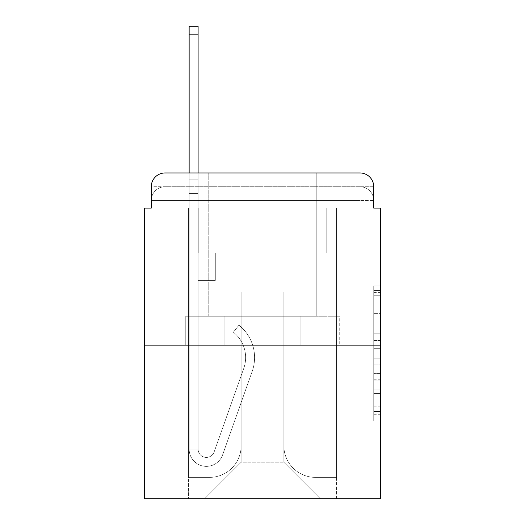 <?xml version="1.0" encoding="UTF-8"?>
<svg xmlns="http://www.w3.org/2000/svg" width="525" height="525" viewBox="0 0 525 525"><rect width="100%" height="100%" fill="white"/><g stroke="black" fill="none" stroke-linecap="round" stroke-linejoin="round"><path stroke-width="0.39" stroke-dasharray="2.62 1.97" d="M373.734 327.049L373.734 348.685L380.625 348.685L380.625 414.264L380.625 292.569L380.625 348.685L373.734 348.685L373.734 290.542L373.734 421.024L373.734 285.81L373.734 411.561L380.625 411.561L373.734 411.561L380.625 411.561L373.734 411.561L373.734 389.924L373.734 421.024L380.625 421.024L380.625 285.81L380.625 411.226L380.625 358.148L373.734 358.148L380.625 358.148L380.625 389.924L380.625 295.273L373.734 295.273L380.625 295.273L380.625 421.024L380.625 292.569L380.625 421.024L373.734 421.024L373.734 285.81L380.625 285.81L380.625 292.569L380.625 285.81L380.625 292.569L380.625 285.81L380.625 290.542L380.625 285.81L373.734 285.81L373.734 295.273L380.625 295.273L373.734 295.273L373.734 327.049L380.625 327.049M151.266 208.084L165.04 208.084L151.266 208.084L165.04 208.084L151.266 208.084L151.266 200.511L359.96 200.511L151.266 200.511L165.04 200.511L165.04 186.736L359.96 186.736L165.04 186.736L359.96 186.736L359.96 200.511L373.734 200.511L359.96 200.511L359.96 186.736L359.96 200.511L373.734 200.511L359.96 200.511L373.734 200.511L359.96 200.511L373.734 200.511L359.96 200.511L373.734 200.511L359.96 200.511L373.734 200.511L359.96 200.511L373.734 200.511L359.96 200.511L373.734 200.511L359.96 200.511L373.734 200.511L359.96 200.511L373.734 200.511L359.96 200.511L373.734 200.511L359.96 200.511L373.734 200.511L359.96 200.511L373.734 200.511L359.96 200.511L373.734 200.511L359.96 200.511L373.734 200.511L359.96 200.511L373.734 200.511L359.96 200.511L373.734 200.511L359.96 200.511L373.734 200.511L359.96 200.511L359.96 186.736L359.96 200.511L359.96 186.736L359.96 200.511L359.96 186.736L359.96 200.511L359.96 186.736L359.96 200.511L359.96 186.736L359.96 200.511L359.96 186.736L359.96 200.511L359.96 186.736L359.96 200.511L359.96 186.736L359.96 200.511L359.96 186.736L359.96 200.511L359.96 186.736L359.96 200.511L359.96 186.736L359.96 200.511L359.96 186.736L359.96 200.511L359.96 186.736L359.96 200.511L359.96 186.736L359.96 200.511L359.96 186.736L359.96 200.511L359.96 186.736L359.96 200.511L359.96 186.736L373.734 186.736L151.266 186.736A13.775 13.775 0 0 1 165.04 172.961L359.96 172.961L165.04 172.961A13.775 13.775 0 0 0 151.266 186.736L165.04 186.736A13.775 13.775 0 0 0 151.266 200.511L165.04 200.511L165.04 186.736A13.775 13.775 0 0 0 151.266 200.511L165.04 200.511L151.266 200.511L165.04 200.511L151.266 200.511L165.04 200.511L151.266 200.511L165.04 200.511L151.266 200.511L165.04 200.511L151.266 200.511L165.04 200.511L151.266 200.511L165.04 200.511L151.266 200.511L165.04 200.511L151.266 200.511L165.04 200.511L151.266 200.511L165.04 200.511L151.266 200.511L165.04 200.511L151.266 200.511L165.04 200.511L151.266 200.511L165.04 200.511L151.266 200.511L165.04 200.511L151.266 200.511L165.04 200.511L151.266 200.511L151.266 208.084L151.266 200.511L151.266 208.084L151.266 200.511L151.266 208.084L151.266 200.511L151.266 208.084L151.266 200.511L151.266 208.084L151.266 200.511L151.266 208.084L151.266 200.511L151.266 208.084L151.266 200.511L151.266 208.084L151.266 200.511L151.266 208.084L144.375 208.084L144.375 498.75L380.625 498.75L380.625 208.084L373.734 208.084L373.734 186.736A13.775 13.775 0 0 0 359.96 172.961A13.775 13.775 0 0 1 373.734 186.736L373.734 208.084L151.266 208.084L151.266 186.736L151.266 208.084L373.734 208.084L359.96 208.084L373.734 208.084L359.96 208.084L373.734 208.084L359.96 208.084L373.734 208.084L359.96 208.084L373.734 208.084L359.96 208.084L373.734 208.084L359.96 208.084L373.734 208.084L359.96 208.084L373.734 208.084L359.96 208.084L373.734 208.084L359.96 208.084L373.734 208.084L359.96 208.084L373.734 208.084L359.96 208.084L373.734 208.084L359.96 208.084L373.734 208.084L359.96 208.084L373.734 208.084L359.96 208.084L373.734 208.084L359.96 208.084L373.734 208.084L359.96 208.084L373.734 208.084L359.96 208.084L373.734 208.084L359.96 208.084L359.96 186.736L359.96 208.084L359.96 200.511L359.96 208.084L359.96 200.511L359.96 208.084L359.96 200.511L359.96 208.084L359.96 200.511L359.96 208.084L359.96 200.511L359.96 208.084L359.96 200.511L359.96 208.084L359.96 200.511L359.96 208.084L359.96 200.511L359.96 208.084L359.96 200.511L359.96 208.084L359.96 200.511L359.96 208.084L359.96 200.511L359.96 208.084L359.96 200.511L359.96 208.084L359.96 200.511L359.96 208.084L359.96 200.511L359.96 208.084L359.96 200.511L359.96 208.084L359.96 200.511L359.96 208.084L359.96 200.511L359.96 208.084L359.96 200.511L359.96 208.084L373.734 208.084L373.734 200.511A13.775 13.775 0 0 0 359.96 186.736L359.96 172.961A13.775 13.775 0 0 1 373.734 186.736A13.775 13.775 0 0 0 359.96 172.961L359.96 186.736A13.775 13.775 0 0 1 373.734 200.511A13.775 13.775 0 0 0 359.96 186.736A13.775 13.775 0 0 1 373.734 200.511A13.775 13.775 0 0 0 359.96 186.736A13.775 13.775 0 0 1 373.734 200.511A13.775 13.775 0 0 0 359.96 186.736A13.775 13.775 0 0 1 373.734 200.511A13.775 13.775 0 0 0 359.96 186.736A13.775 13.775 0 0 1 373.734 200.511A13.775 13.775 0 0 0 359.96 186.736A13.775 13.775 0 0 1 373.734 200.511A13.775 13.775 0 0 0 359.96 186.736A13.775 13.775 0 0 1 373.734 200.511A13.775 13.775 0 0 0 359.96 186.736A13.775 13.775 0 0 1 373.734 200.511A13.775 13.775 0 0 0 359.96 186.736A13.775 13.775 0 0 1 373.734 200.511L373.734 208.084M316.227 172.961L316.227 316.227L208.773 316.227L316.227 316.227L208.773 316.227L208.773 172.961L316.227 172.961L208.773 172.961L316.227 172.961L208.773 172.961L316.227 172.961L316.227 316.227L208.773 316.227L208.773 172.961M380.625 340.574L380.625 333.815L380.625 340.574L373.734 340.574L373.734 313.359L373.734 393.474L373.734 373.36L380.625 373.36L373.734 373.36L373.734 421.024L380.625 421.024L373.734 421.024L380.625 421.024L373.734 421.024L373.734 285.81L380.625 285.81L373.734 285.81L380.625 285.81L373.734 285.81L373.734 340.574L380.625 340.574M144.375 345.155L380.625 345.155M189.144 172.961L198.102 172.961L198.102 179.845L198.102 26.25L198.102 252.86L215.316 252.86L198.102 252.86L215.316 252.86L198.102 252.86L198.102 449.157A8.262 8.262 0 0 0 214.154 451.92A8.262 8.262 0 0 1 198.102 449.157A8.262 8.262 0 0 0 214.154 451.92L243.764 368.366A32.373 32.373 0 0 0 233.376 332.194A32.373 32.373 0 0 1 243.764 368.366A32.373 32.373 0 0 0 233.376 332.194L238.941 325.178A41.324 41.324 0 0 1 252.203 371.352L222.593 454.913A17.22 17.22 0 0 1 189.144 449.157L189.144 179.845L198.102 179.845L198.102 26.25L198.102 252.86L198.102 26.25L198.102 252.86L215.316 252.86L215.316 280.409L215.316 252.86L215.316 280.409L198.102 280.409L198.102 449.157L189.144 449.157L189.144 179.845L198.102 179.845L198.102 26.25L198.102 252.86L215.316 252.86L198.102 252.86L198.102 280.409L198.102 26.25L198.102 252.86L215.316 252.86L198.102 252.86L215.316 252.86L215.316 280.409L198.102 280.409L198.102 449.157L189.144 449.157L189.144 26.25L189.144 193.62L189.144 179.845L198.102 179.845L198.102 26.25L198.102 449.157A8.262 8.262 0 0 0 214.154 451.92L243.764 368.366A32.373 32.373 0 0 0 233.376 332.194L238.941 325.178A41.324 41.324 0 0 1 252.203 371.352L222.593 454.913A17.22 17.22 0 0 1 189.144 449.157L189.144 179.845L198.102 179.845L198.102 26.25L198.102 193.62L198.102 26.25L189.144 26.25L189.144 179.845L198.102 179.845L198.102 252.86L198.102 179.845L189.144 179.845L189.144 26.25L189.144 193.62L189.144 179.845L198.102 179.845L189.144 179.845L198.102 179.845L189.144 179.845L189.144 26.25L189.144 193.62L189.144 179.845L198.102 179.845L189.144 179.845L198.102 179.845L189.144 179.845L189.144 26.25L189.144 193.62L189.144 179.845L198.102 179.845L189.144 179.845L198.102 179.845L189.144 179.845L189.144 26.25L189.144 193.62L189.144 179.845L198.102 179.845L189.144 179.845L198.102 179.845L189.144 179.845L189.144 26.25L189.144 193.62L189.144 179.845L198.102 179.845L189.144 179.845L198.102 179.845L189.144 179.845L189.144 26.25L189.144 193.62L189.144 179.845L198.102 179.845L189.144 179.845L198.102 179.845L189.144 179.845L189.144 26.25L189.144 193.62L189.144 179.845L198.102 179.845L189.144 179.845L198.102 179.845L189.144 179.845L189.144 26.25L189.144 193.62L198.102 193.62L198.102 252.86L215.316 252.86L215.316 280.409L198.102 280.409L198.102 252.86L215.316 252.86L198.102 252.86L198.102 449.157A8.262 8.262 0 0 0 214.154 451.92A8.262 8.262 0 0 1 198.102 449.157L189.144 449.157L189.144 193.62L198.102 193.62L198.102 179.845L189.144 179.845L198.102 179.845L189.144 179.845L198.102 179.845L198.102 252.86L198.102 193.62L198.102 252.86L215.316 252.86L198.102 252.86L215.316 252.86L215.316 280.409L198.102 280.409L198.102 449.157L189.144 449.157L189.144 193.62L198.102 193.62L198.102 179.845L189.144 179.845L189.144 26.25L189.144 193.62L198.102 193.62L198.102 280.409L198.102 179.845L189.144 179.845L198.102 179.845L189.144 179.845L189.144 34.171L189.144 193.62L198.102 193.62L198.102 252.86L215.316 252.86L215.316 280.409L215.316 252.86L198.102 252.86L215.316 252.86L198.102 252.86L198.102 449.157A8.262 8.262 0 0 0 214.154 451.92L243.764 368.366A32.373 32.373 0 0 0 233.376 332.194A32.373 32.373 0 0 1 243.764 368.366A32.373 32.373 0 0 0 233.376 332.194L238.941 325.178A41.324 41.324 0 0 1 252.203 371.352L222.593 454.913A17.22 17.22 0 0 1 189.144 449.157L189.144 193.62L198.102 193.62L198.102 252.86L215.316 252.86L215.316 280.409L215.316 252.86L215.316 280.409L198.102 280.409L198.102 449.157A8.262 8.262 0 0 0 214.154 451.92L243.764 368.366A32.373 32.373 0 0 0 233.376 332.194L238.941 325.178A41.324 41.324 0 0 1 252.203 371.352L222.593 454.913A17.22 17.22 0 0 1 189.144 449.157L189.144 193.62L198.102 193.62L198.102 252.86L215.316 252.86L198.102 252.86L198.102 280.409L198.102 252.86L215.316 252.86L198.102 252.86L215.316 252.86L215.316 280.409L198.102 280.409L198.102 449.157L189.144 449.157L189.144 193.62L198.102 193.62L198.102 449.157L189.144 449.157L189.144 193.62L198.102 193.62L198.102 252.86L215.316 252.86L215.316 280.409L198.102 280.409L198.102 252.86L215.316 252.86L198.102 252.86L198.102 449.157A8.262 8.262 0 0 0 214.154 451.92A8.262 8.262 0 0 1 198.102 449.157A8.262 8.262 0 0 0 214.154 451.92L243.764 368.366A32.373 32.373 0 0 0 233.376 332.194A32.373 32.373 0 0 1 243.764 368.366A32.373 32.373 0 0 0 233.376 332.194L238.941 325.178A41.324 41.324 0 0 1 252.203 371.352L222.593 454.913A17.22 17.22 0 0 1 189.144 449.157L189.144 193.62L198.102 193.62L198.102 252.86L215.316 252.86L198.102 252.86L215.316 252.86L215.316 280.409L198.102 280.409L198.102 449.157L189.144 449.157L189.144 193.62L198.102 193.62L198.102 280.409L198.102 252.86L215.316 252.86L215.316 280.409L215.316 252.86L198.102 252.86L215.316 252.86L198.102 252.86L198.102 449.157L189.144 449.157L189.144 193.62L198.102 193.62L198.102 252.86L215.316 252.86L215.316 280.409L215.316 252.86L215.316 280.409L198.102 280.409L198.102 449.157A8.262 8.262 0 0 0 214.154 451.92L243.764 368.366A32.373 32.373 0 0 0 233.376 332.194L238.941 325.178A41.324 41.324 0 0 1 252.203 371.352L222.593 454.913A17.22 17.22 0 0 1 189.144 449.157L189.144 193.62L198.102 193.62L189.144 193.62L198.102 193.62L189.144 193.62L198.102 193.62L189.144 193.62L198.102 193.62L189.144 193.62L198.102 193.62L189.144 193.62L198.102 193.62L189.144 193.62L189.144 449.157L189.144 179.845L198.102 179.845L189.144 179.845L198.102 179.845L189.144 179.845L189.144 172.961M283.854 445.712A31.684 31.684 0 0 0 315.538 477.396A31.684 31.684 0 0 1 283.854 445.712L283.854 292.117L283.854 445.712A31.684 31.684 0 0 0 315.538 477.396L336.545 477.396L315.538 477.396A31.684 31.684 0 0 1 283.854 445.712L283.854 292.117L241.146 292.117L283.854 292.117L283.854 445.712A31.684 31.684 0 0 0 315.538 477.396L336.545 477.396L315.538 477.396A31.684 31.684 0 0 1 283.854 445.712L283.854 292.117L241.146 292.117L241.146 445.712L241.146 292.117L283.854 292.117L283.854 445.712A31.684 31.684 0 0 0 315.538 477.396L336.545 477.396L315.538 477.396A31.684 31.684 0 0 1 283.854 445.712L283.854 292.117L241.146 292.117L241.146 445.712A31.684 31.684 0 0 1 209.462 477.396A31.684 31.684 0 0 0 241.146 445.712L241.146 292.117L283.854 292.117L283.854 445.712A31.684 31.684 0 0 0 315.538 477.396L336.545 477.396L315.538 477.396A31.684 31.684 0 0 1 283.854 445.712L283.854 292.117L241.146 292.117L241.146 445.712A31.684 31.684 0 0 1 209.462 477.396L188.455 477.396L209.462 477.396A31.684 31.684 0 0 0 241.146 445.712L241.146 292.117L283.854 292.117L283.854 445.712A31.684 31.684 0 0 0 315.538 477.396L336.545 477.396L315.538 477.396A31.684 31.684 0 0 1 283.854 445.712L283.854 292.117L241.146 292.117L241.146 445.712A31.684 31.684 0 0 1 209.462 477.396L188.455 477.396L209.462 477.396A31.684 31.684 0 0 0 241.146 445.712L241.146 292.117L283.854 292.117L283.854 445.712A31.684 31.684 0 0 0 315.538 477.396L336.545 477.396L315.538 477.396A31.684 31.684 0 0 1 283.854 445.712L283.854 292.117L241.146 292.117L241.146 445.712A31.684 31.684 0 0 1 209.462 477.396L188.455 477.396L209.462 477.396A31.684 31.684 0 0 0 241.146 445.712L241.146 292.117L283.854 292.117L283.854 445.712A31.684 31.684 0 0 0 315.538 477.396L336.545 477.396L315.538 477.396A31.684 31.684 0 0 1 283.854 445.712L283.854 292.117L241.146 292.117L241.146 445.712A31.684 31.684 0 0 1 209.462 477.396L188.455 477.396L209.462 477.396A31.684 31.684 0 0 0 241.146 445.712L241.146 292.117L283.854 292.117L283.854 445.712A31.684 31.684 0 0 0 315.538 477.396L336.545 477.396L315.538 477.396A31.684 31.684 0 0 1 283.854 445.712L283.854 292.117L241.146 292.117L241.146 445.712A31.684 31.684 0 0 1 209.462 477.396L188.455 477.396L209.462 477.396A31.684 31.684 0 0 0 241.146 445.712L241.146 292.117L283.854 292.117L283.854 445.712A31.684 31.684 0 0 0 315.538 477.396L336.545 477.396L315.538 477.396A31.684 31.684 0 0 1 283.854 445.712L283.854 292.117L241.146 292.117L241.146 445.712A31.684 31.684 0 0 1 209.462 477.396L188.455 477.396L209.462 477.396A31.684 31.684 0 0 0 241.146 445.712L241.146 292.117L283.854 292.117L283.854 445.712A31.684 31.684 0 0 0 315.538 477.396L336.545 477.396L315.538 477.396A31.684 31.684 0 0 1 283.854 445.712L283.854 292.117L241.146 292.117L241.146 445.712A31.684 31.684 0 0 1 209.462 477.396L188.455 477.396L209.462 477.396A31.684 31.684 0 0 0 241.146 445.712L241.146 292.117L283.854 292.117L283.854 445.712A31.684 31.684 0 0 0 315.538 477.396L336.545 477.396L315.538 477.396A31.684 31.684 0 0 1 283.854 445.712L283.854 292.117L241.146 292.117L241.146 445.712A31.684 31.684 0 0 1 209.462 477.396L188.455 477.396L209.462 477.396A31.684 31.684 0 0 0 241.146 445.712L241.146 292.117L283.854 292.117L283.854 445.712A31.684 31.684 0 0 0 315.538 477.396L336.545 477.396L315.538 477.396A31.684 31.684 0 0 1 283.854 445.712L283.854 292.117L241.146 292.117L241.146 445.712A31.684 31.684 0 0 1 209.462 477.396L188.455 477.396L209.462 477.396A31.684 31.684 0 0 0 241.146 445.712L241.146 292.117L283.854 292.117L283.854 445.712A31.684 31.684 0 0 0 315.538 477.396L336.545 477.396L315.538 477.396A31.684 31.684 0 0 1 283.854 445.712L283.854 292.117L241.146 292.117L241.146 445.712A31.684 31.684 0 0 1 209.462 477.396L188.455 477.396L209.462 477.396A31.684 31.684 0 0 0 241.146 445.712L241.146 292.117L283.854 292.117L283.854 445.712A31.684 31.684 0 0 0 315.538 477.396L336.545 477.396L315.538 477.396A31.684 31.684 0 0 1 283.854 445.712L283.854 292.117L241.146 292.117L241.146 445.712A31.684 31.684 0 0 1 209.462 477.396L188.455 477.396L209.462 477.396A31.684 31.684 0 0 0 241.146 445.712L241.146 292.117L283.854 292.117L283.854 445.712A31.684 31.684 0 0 0 315.538 477.396L336.545 477.396L315.538 477.396A31.684 31.684 0 0 1 283.854 445.712L283.854 292.117L241.146 292.117L241.146 445.712A31.684 31.684 0 0 1 209.462 477.396L188.455 477.396L209.462 477.396A31.684 31.684 0 0 0 241.146 445.712L241.146 292.117L283.854 292.117L283.854 445.712A31.684 31.684 0 0 0 315.538 477.396L336.545 477.396L315.538 477.396A31.684 31.684 0 0 1 283.854 445.712L283.854 292.117L241.146 292.117L241.146 445.712A31.684 31.684 0 0 1 209.462 477.396L188.455 477.396L209.462 477.396A31.684 31.684 0 0 0 241.146 445.712L241.146 292.117L283.854 292.117L283.854 445.712A31.684 31.684 0 0 0 315.538 477.396L336.545 477.396L315.538 477.396A31.684 31.684 0 0 1 283.854 445.712L283.854 292.117L241.146 292.117L241.146 445.712A31.684 31.684 0 0 1 209.462 477.396L188.455 477.396L209.462 477.396A31.684 31.684 0 0 0 241.146 445.712L241.146 292.117L283.854 292.117L283.854 445.712M188.455 208.084L188.455 477.396L209.462 477.396A31.684 31.684 0 0 0 241.146 445.712A31.684 31.684 0 0 1 209.462 477.396L188.455 477.396L188.455 208.084L198.791 208.084L198.791 252.86L326.209 252.86L198.791 252.86L326.209 252.86L198.791 252.86L326.209 252.86L198.791 252.86L326.209 252.86L198.791 252.86L326.209 252.86L198.791 252.86L326.209 252.86L198.791 252.86L326.209 252.86L198.791 252.86L326.209 252.86L198.791 252.86L326.209 252.86L198.791 252.86L326.209 252.86L198.791 252.86L326.209 252.86L198.791 252.86L326.209 252.86L198.791 252.86L326.209 252.86L198.791 252.86L326.209 252.86L198.791 252.86L326.209 252.86L198.791 252.86L326.209 252.86L198.791 252.86L326.209 252.86L198.791 252.86L326.209 252.86L198.791 252.86L326.209 252.86L198.791 252.86L198.791 208.084L188.455 208.084L188.455 477.396L188.455 208.084L198.791 208.084L198.791 252.86L198.791 208.084L188.455 208.084L188.455 477.396L188.455 208.084L198.791 208.084L198.791 252.86L198.791 208.084L188.455 208.084L188.455 477.396L188.455 208.084L198.791 208.084L198.791 252.86L198.791 208.084L188.455 208.084L188.455 477.396L188.455 208.084L198.791 208.084L198.791 252.86L198.791 208.084L188.455 208.084L188.455 477.396L188.455 208.084L198.791 208.084L198.791 252.86L198.791 208.084L188.455 208.084L188.455 477.396L188.455 208.084L198.791 208.084L198.791 252.86L198.791 208.084L188.455 208.084L188.455 477.396L188.455 208.084L198.791 208.084L198.791 252.86L198.791 208.084L188.455 208.084L188.455 477.396L188.455 208.084L198.791 208.084L198.791 252.86L198.791 208.084L188.455 208.084L188.455 477.396L188.455 208.084L198.791 208.084L198.791 252.86L198.791 208.084L188.455 208.084L188.455 477.396L188.455 208.084L198.791 208.084L198.791 252.86L198.791 208.084L188.455 208.084L188.455 477.396L188.455 208.084L198.791 208.084L198.791 252.86L198.791 208.084L188.455 208.084L188.455 477.396L188.455 208.084L198.791 208.084L198.791 252.86L198.791 208.084L188.455 208.084L188.455 477.396L188.455 208.084L198.791 208.084L198.791 252.86L198.791 208.084L188.455 208.084L188.455 477.396L188.455 208.084L198.791 208.084L198.791 252.86L198.791 208.084L188.455 208.084L188.455 477.396L188.455 208.084L198.791 208.084L198.791 252.86L198.791 208.084L188.455 208.084L188.455 477.396L188.455 208.084L198.791 208.084L198.791 252.86L198.791 208.084L188.455 208.084L188.455 477.396L209.462 477.396A31.684 31.684 0 0 0 241.146 445.712L241.146 292.117L241.146 445.712A31.684 31.684 0 0 1 209.462 477.396A31.684 31.684 0 0 0 241.146 445.712L241.146 292.117L283.854 292.117L241.146 292.117L241.146 445.712A31.684 31.684 0 0 1 209.462 477.396L188.455 477.396L188.455 208.084L198.791 208.084L198.791 252.86L198.791 208.084L188.455 208.084L188.455 498.75L204.645 498.75L188.455 498.75L188.455 208.084L198.791 208.084L198.791 252.86L198.791 208.084L188.455 208.084M326.209 208.084L326.209 252.86L326.209 208.084L336.545 208.084L336.545 477.396L315.538 477.396L336.545 477.396L336.545 208.084L326.209 208.084L326.209 252.86L326.209 208.084L336.545 208.084L336.545 477.396L336.545 208.084L326.209 208.084L326.209 252.86L326.209 208.084L336.545 208.084L336.545 477.396L336.545 208.084L326.209 208.084L326.209 252.86L326.209 208.084L336.545 208.084L336.545 477.396L336.545 208.084L326.209 208.084L326.209 252.86L326.209 208.084L336.545 208.084L336.545 477.396L336.545 208.084L326.209 208.084L326.209 252.86L326.209 208.084L336.545 208.084L336.545 477.396L336.545 208.084L326.209 208.084L326.209 252.86L326.209 208.084L336.545 208.084L336.545 477.396L336.545 208.084L326.209 208.084L326.209 252.86L326.209 208.084L336.545 208.084L336.545 477.396L336.545 208.084L326.209 208.084L326.209 252.86L326.209 208.084L336.545 208.084L336.545 477.396L336.545 208.084L326.209 208.084L326.209 252.86L326.209 208.084L336.545 208.084L336.545 477.396L336.545 208.084L326.209 208.084L326.209 252.86L326.209 208.084L336.545 208.084L336.545 477.396L336.545 208.084L326.209 208.084L326.209 252.86L326.209 208.084L336.545 208.084L336.545 477.396L336.545 208.084L326.209 208.084L326.209 252.86L326.209 208.084L336.545 208.084L336.545 477.396L336.545 208.084L326.209 208.084L326.209 252.86L326.209 208.084L336.545 208.084L336.545 477.396L336.545 208.084L326.209 208.084L326.209 252.86L326.209 208.084L336.545 208.084L336.545 477.396L336.545 208.084L326.209 208.084L326.209 252.86L326.209 208.084L336.545 208.084L336.545 477.396L336.545 208.084L326.209 208.084L326.209 252.86L326.209 208.084L336.545 208.084L336.545 477.396L336.545 208.084L326.209 208.084L326.209 252.86L326.209 208.084L336.545 208.084L336.545 477.396L336.545 208.084L326.209 208.084L326.209 252.86L326.209 208.084L336.545 208.084L336.545 498.75L204.645 498.75L336.545 498.75L336.545 208.084L326.209 208.084M283.854 292.117L283.854 462.243L283.854 292.117L241.146 292.117L241.146 462.243L283.854 462.243L241.146 462.243L241.146 292.117L241.146 462.243L204.645 498.75L241.146 462.243L204.645 498.75L241.146 462.243L241.146 292.117L283.854 292.117L283.854 462.243L320.355 498.75L283.854 462.243L320.355 498.75L283.854 462.243L283.854 292.117L241.146 292.117L283.854 292.117M224.123 345.155L339.248 345.155L224.123 345.155L224.123 316.227L185.752 316.227L339.248 316.227L224.123 316.227L224.123 345.155L224.123 316.227L185.752 316.227L185.752 345.155L185.752 316.227L300.877 316.227L300.877 345.155L339.248 345.155L300.877 345.155L300.877 316.227L339.248 316.227L339.248 345.155L339.248 316.227L224.123 316.227L224.123 345.155M165.04 172.961A13.775 13.775 0 0 0 151.266 186.736A13.775 13.775 0 0 1 165.04 172.961L165.04 186.736A13.775 13.775 0 0 0 151.266 200.511L165.04 200.511L151.266 200.511A13.775 13.775 0 0 1 165.04 186.736A13.775 13.775 0 0 0 151.266 200.511A13.775 13.775 0 0 1 165.04 186.736A13.775 13.775 0 0 0 151.266 200.511A13.775 13.775 0 0 1 165.04 186.736A13.775 13.775 0 0 0 151.266 200.511A13.775 13.775 0 0 1 165.04 186.736A13.775 13.775 0 0 0 151.266 200.511A13.775 13.775 0 0 1 165.04 186.736A13.775 13.775 0 0 0 151.266 200.511A13.775 13.775 0 0 1 165.04 186.736A13.775 13.775 0 0 0 151.266 200.511A13.775 13.775 0 0 1 165.04 186.736A13.775 13.775 0 0 0 151.266 200.511A13.775 13.775 0 0 1 165.04 186.736L165.04 172.961M300.877 316.227L300.877 345.155L300.877 316.227M373.734 348.685L380.625 348.685L373.734 348.685M373.734 290.542L373.734 285.81L373.734 290.542L380.625 290.542L373.734 290.542M373.734 393.14L373.734 364.914L373.734 393.14L380.625 393.14L373.734 393.14M373.734 364.914L373.734 358.148L380.625 358.148L373.734 358.148L373.734 364.914L380.625 364.914L373.734 364.914M373.734 313.359L373.734 295.273L373.734 313.359L380.625 313.359L373.734 313.359M373.734 285.81L380.625 285.81L373.734 285.81L373.734 292.569L373.734 285.81L380.625 285.81M373.734 421.024L380.625 421.024L373.734 421.024L373.734 414.264L373.734 421.024M214.154 451.92A8.262 8.262 0 0 1 198.102 449.157A8.262 8.262 0 0 0 214.154 451.92L243.764 368.366A32.373 32.373 0 0 0 233.376 332.194A32.373 32.373 0 0 1 243.764 368.366A32.373 32.373 0 0 0 233.376 332.194L238.941 325.178A41.324 41.324 0 0 1 252.203 371.352L222.593 454.913A17.22 17.22 0 0 1 189.144 449.157A17.22 17.22 0 0 0 222.593 454.913A17.22 17.22 0 0 1 189.144 449.157A17.22 17.22 0 0 0 222.593 454.913A17.22 17.22 0 0 1 189.144 449.157A17.22 17.22 0 0 0 222.593 454.913A17.22 17.22 0 0 1 189.144 449.157A17.22 17.22 0 0 0 222.593 454.913A17.22 17.22 0 0 1 189.144 449.157A17.22 17.22 0 0 0 222.593 454.913A17.22 17.22 0 0 1 189.144 449.157A17.22 17.22 0 0 0 222.593 454.913A17.22 17.22 0 0 1 189.144 449.157A17.22 17.22 0 0 0 222.593 454.913A17.22 17.22 0 0 1 189.144 449.157L198.102 449.157L189.144 449.157A17.22 17.22 0 0 0 222.593 454.913A17.22 17.22 0 0 1 189.144 449.157A17.22 17.22 0 0 0 222.593 454.913A17.22 17.22 0 0 1 189.144 449.157L198.102 449.157A8.262 8.262 0 0 0 214.154 451.92L243.764 368.366A32.373 32.373 0 0 0 233.376 332.194L238.941 325.178A41.324 41.324 0 0 1 252.203 371.352L222.593 454.913A17.22 17.22 0 0 1 189.144 449.157L198.102 449.157A8.262 8.262 0 0 0 214.154 451.92A8.262 8.262 0 0 1 198.102 449.157A8.262 8.262 0 0 0 214.154 451.92L243.764 368.366A32.373 32.373 0 0 0 233.376 332.194A32.373 32.373 0 0 1 243.764 368.366A32.373 32.373 0 0 0 233.376 332.194L238.941 325.178A41.324 41.324 0 0 1 252.203 371.352L222.593 454.913A17.22 17.22 0 0 1 189.144 449.157A17.22 17.22 0 0 0 222.593 454.913A17.22 17.22 0 0 1 189.144 449.157L198.102 449.157A8.262 8.262 0 0 0 214.154 451.92L243.764 368.366A32.373 32.373 0 0 0 233.376 332.194L238.941 325.178A41.324 41.324 0 0 1 252.203 371.352L222.593 454.913A17.22 17.22 0 0 1 189.144 449.157L198.102 449.157A8.262 8.262 0 0 0 214.154 451.92A8.262 8.262 0 0 1 198.102 449.157A8.262 8.262 0 0 0 214.154 451.92L243.764 368.366A32.373 32.373 0 0 0 233.376 332.194A32.373 32.373 0 0 1 243.764 368.366A32.373 32.373 0 0 0 233.376 332.194L238.941 325.178A41.324 41.324 0 0 1 252.203 371.352L222.593 454.913A17.22 17.22 0 0 1 189.144 449.157A17.22 17.22 0 0 0 222.593 454.913A17.22 17.22 0 0 1 189.144 449.157L198.102 449.157L189.144 449.157A17.22 17.22 0 0 0 222.593 454.913A17.22 17.22 0 0 1 189.144 449.157A17.22 17.22 0 0 0 222.593 454.913A17.22 17.22 0 0 1 189.144 449.157L198.102 449.157A8.262 8.262 0 0 0 214.154 451.92L243.764 368.366A32.373 32.373 0 0 0 233.376 332.194L238.941 325.178A41.324 41.324 0 0 1 252.203 371.352L222.593 454.913A17.22 17.22 0 0 1 189.144 449.157L198.102 449.157A8.262 8.262 0 0 0 214.154 451.92A8.262 8.262 0 0 1 198.102 449.157A8.262 8.262 0 0 0 214.154 451.92L243.764 368.366A32.373 32.373 0 0 0 233.376 332.194A32.373 32.373 0 0 1 243.764 368.366A32.373 32.373 0 0 0 233.376 332.194L238.941 325.178A41.324 41.324 0 0 1 252.203 371.352L222.593 454.913A17.22 17.22 0 0 1 189.144 449.157A17.22 17.22 0 0 0 222.593 454.913A17.22 17.22 0 0 1 189.144 449.157L198.102 449.157A8.262 8.262 0 0 0 214.154 451.92L243.764 368.366A32.373 32.373 0 0 0 233.376 332.194L238.941 325.178A41.324 41.324 0 0 1 252.203 371.352L222.593 454.913A17.22 17.22 0 0 1 189.144 449.157L198.102 449.157A8.262 8.262 0 0 0 214.154 451.92A8.262 8.262 0 0 1 198.102 449.157A8.262 8.262 0 0 0 214.154 451.92L243.764 368.366A32.373 32.373 0 0 0 233.376 332.194A32.373 32.373 0 0 1 243.764 368.366A32.373 32.373 0 0 0 233.376 332.194L238.941 325.178A41.324 41.324 0 0 1 252.203 371.352L222.593 454.913A17.22 17.22 0 0 1 189.144 449.157A17.22 17.22 0 0 0 222.593 454.913A17.22 17.22 0 0 1 189.144 449.157L198.102 449.157L189.144 449.157A17.22 17.22 0 0 0 222.593 454.913A17.22 17.22 0 0 1 189.144 449.157A17.22 17.22 0 0 0 222.593 454.913L252.203 371.352A41.324 41.324 0 0 0 238.941 325.178A41.324 41.324 0 0 1 252.203 371.352A41.324 41.324 0 0 0 238.941 325.178A41.324 41.324 0 0 1 252.203 371.352A41.324 41.324 0 0 0 238.941 325.178A41.324 41.324 0 0 1 252.203 371.352A41.324 41.324 0 0 0 238.941 325.178A41.324 41.324 0 0 1 252.203 371.352A41.324 41.324 0 0 0 238.941 325.178A41.324 41.324 0 0 1 252.203 371.352A41.324 41.324 0 0 0 238.941 325.178A41.324 41.324 0 0 1 252.203 371.352A41.324 41.324 0 0 0 238.941 325.178A41.324 41.324 0 0 1 252.203 371.352A41.324 41.324 0 0 0 238.941 325.178A41.324 41.324 0 0 1 252.203 371.352A41.324 41.324 0 0 0 238.941 325.178A41.324 41.324 0 0 1 252.203 371.352A41.324 41.324 0 0 0 238.941 325.178A41.324 41.324 0 0 1 252.203 371.352A41.324 41.324 0 0 0 238.941 325.178A41.324 41.324 0 0 1 252.203 371.352A41.324 41.324 0 0 0 238.941 325.178A41.324 41.324 0 0 1 252.203 371.352A41.324 41.324 0 0 0 238.941 325.178A41.324 41.324 0 0 1 252.203 371.352A41.324 41.324 0 0 0 238.941 325.178A41.324 41.324 0 0 1 252.203 371.352A41.324 41.324 0 0 0 238.941 325.178A41.324 41.324 0 0 1 252.203 371.352A41.324 41.324 0 0 0 238.941 325.178A41.324 41.324 0 0 1 252.203 371.352A41.324 41.324 0 0 0 238.941 325.178L233.376 332.194A32.373 32.373 0 0 1 243.764 368.366A32.373 32.373 0 0 0 233.376 332.194L238.941 325.178L233.376 332.194A32.373 32.373 0 0 1 243.764 368.366L214.154 451.92A8.262 8.262 0 0 1 198.102 449.157A8.262 8.262 0 0 0 214.154 451.92L243.764 368.366L214.154 451.92A8.262 8.262 0 0 1 198.102 449.157A8.262 8.262 0 0 0 214.154 451.92L243.764 368.366L214.154 451.92A8.262 8.262 0 0 1 198.102 449.157L189.144 449.157L198.102 449.157A8.262 8.262 0 0 0 214.154 451.92L243.764 368.366A32.373 32.373 0 0 0 233.376 332.194L238.941 325.178L233.376 332.194A32.373 32.373 0 0 1 243.764 368.366L214.154 451.92A8.262 8.262 0 0 1 198.102 449.157A8.262 8.262 0 0 0 214.154 451.92L243.764 368.366A32.373 32.373 0 0 0 233.376 332.194L238.941 325.178L233.376 332.194A32.373 32.373 0 0 1 243.764 368.366L214.154 451.92A8.262 8.262 0 0 1 198.102 449.157L198.102 252.86L215.316 252.86L198.102 252.86L198.102 449.157A8.262 8.262 0 0 0 214.154 451.92L243.764 368.366A32.373 32.373 0 0 0 233.376 332.194L238.941 325.178L233.376 332.194A32.373 32.373 0 0 1 243.764 368.366L214.154 451.92A8.262 8.262 0 0 1 198.102 449.157L198.102 252.86L215.316 252.86L215.316 280.409L198.102 280.409L198.102 449.157A8.262 8.262 0 0 0 214.154 451.92L243.764 368.366A32.373 32.373 0 0 0 233.376 332.194L238.941 325.178L233.376 332.194A32.373 32.373 0 0 1 243.764 368.366L214.154 451.92A8.262 8.262 0 0 1 198.102 449.157L198.102 252.86L215.316 252.86L215.316 280.409L198.102 280.409L198.102 449.157A8.262 8.262 0 0 0 214.154 451.92L243.764 368.366A32.373 32.373 0 0 0 233.376 332.194L238.941 325.178L233.376 332.194A32.373 32.373 0 0 1 243.764 368.366L214.154 451.92A8.262 8.262 0 0 1 198.102 449.157L198.102 252.86L215.316 252.86L215.316 280.409L198.102 280.409L198.102 449.157A8.262 8.262 0 0 0 214.154 451.92L243.764 368.366A32.373 32.373 0 0 0 233.376 332.194L238.941 325.178L233.376 332.194A32.373 32.373 0 0 1 243.764 368.366L214.154 451.92A8.262 8.262 0 0 1 198.102 449.157L198.102 252.86L215.316 252.86L215.316 280.409L215.316 252.86L198.102 252.86L215.316 252.86L215.316 280.409L215.316 252.86L215.316 280.409L198.102 280.409L198.102 449.157A8.262 8.262 0 0 0 214.154 451.92L243.764 368.366A32.373 32.373 0 0 0 233.376 332.194L238.941 325.178L233.376 332.194A32.373 32.373 0 0 1 243.764 368.366L214.154 451.92M215.316 280.409L198.102 280.409L198.102 252.86L215.316 252.86L215.316 280.409L198.102 280.409L215.316 280.409L215.316 252.86L215.316 280.409L215.316 252.86L198.102 252.86L215.316 252.86L215.316 280.409L198.102 280.409L215.316 280.409L198.102 280.409L215.316 280.409L215.316 252.86L215.316 280.409L215.316 252.86L215.316 280.409L198.102 280.409L215.316 280.409L198.102 280.409L215.316 280.409L215.316 252.86L215.316 280.409L198.102 280.409L215.316 280.409L198.102 280.409L215.316 280.409L215.316 252.86L215.316 280.409L198.102 280.409L215.316 280.409L198.102 280.409L215.316 280.409L215.316 252.86L215.316 280.409L198.102 280.409L215.316 280.409L198.102 280.409L215.316 280.409L215.316 252.86L215.316 280.409L198.102 280.409L215.316 280.409L198.102 280.409L215.316 280.409L215.316 252.86L215.316 280.409L198.102 280.409L215.316 280.409L198.102 280.409L215.316 280.409L215.316 252.86L215.316 280.409L198.102 280.409L215.316 280.409M233.376 332.194L238.941 325.178L233.376 332.194M189.144 179.845L198.102 179.845L189.144 179.845M165.04 208.084L165.04 200.511L165.04 208.084M373.734 389.924L380.625 389.924L373.734 389.924M373.734 379.785L380.625 379.785M373.734 316.91L380.625 316.91L373.734 316.91M373.734 292.569L380.625 292.569M373.734 414.264L380.625 414.264M373.734 406.829L380.625 406.829M373.734 300.011L380.625 300.011M373.734 341.926L380.625 341.926L373.734 341.926M373.734 380.126L380.625 380.126L373.734 380.126M373.734 393.474L380.625 393.474L373.734 393.474M373.734 333.815L380.625 333.815L373.734 333.815M189.144 34.171L198.102 34.171M373.734 411.226L380.625 411.226M373.734 411.561L380.625 411.561M373.734 295.273L380.625 295.273M189.144 26.25L198.102 26.25L189.144 26.25"/><path stroke-width="0.79" d="M151.266 186.736L151.266 208.084L151.266 186.736A13.775 13.775 0 0 1 165.04 172.961L189.144 172.961L189.144 26.25L198.102 26.25L198.102 172.961L208.773 172.961M380.625 345.155L144.375 345.155L144.375 498.75L380.625 498.75L380.625 208.084L373.734 208.084L373.734 186.736A13.775 13.775 0 0 0 359.96 172.961L165.04 172.961M144.375 345.155L144.375 208.084L151.266 208.084M316.227 172.961L359.96 172.961M373.734 208.084L373.734 186.736M189.144 34.171L198.102 34.171"/></g></svg>
